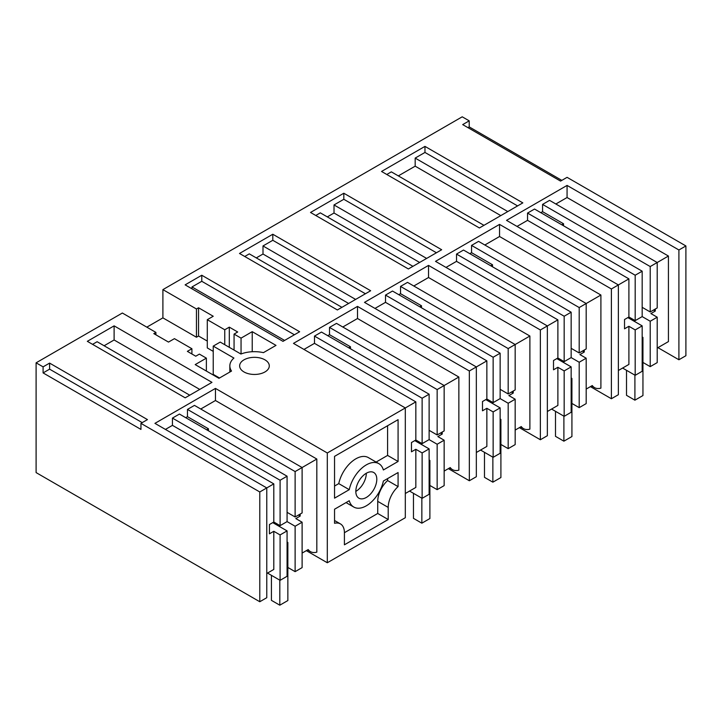 <?xml version="1.0" encoding="UTF-8"?>
<svg xmlns="http://www.w3.org/2000/svg" width="722" height="722" viewBox="0 0 722 722"><rect width="100%" height="100%" fill="white"/><g stroke="black" fill="none" stroke-linecap="round" stroke-linejoin="round"><path stroke-width="1.08" d="M618.375 370.494L628.898 364.42L628.898 326.281L624.53 328.808L624.53 319.521L628.898 317.003L628.898 278.863L611.39 288.971L611.39 398.743L618.375 394.708L618.375 284.937L506.537 220.363L567.068 185.419L567.068 197.521L555.85 204.001M678.906 249.983L685.9 245.949L685.9 355.72L678.906 359.764L678.906 249.983L567.068 185.419M229.84 372.047L229.84 365.892A24.629 14.223 0 0 1 233.91 358.058L213.234 346.118L220.219 342.084L240.904 354.024A24.629 14.223 0 0 1 263.431 352.643L276.003 345.387L252.231 331.669L241.049 338.131L234.063 334.087L237.691 331.994L229.307 327.147L224.759 329.773L207.286 319.684L213.234 316.254L198.55 307.78L196.456 308.989L162.901 289.621L462.215 116.811L469.21 120.845L462.694 124.608L560.561 181.105L567.068 177.341L685.9 245.949M229.84 365.892A24.629 14.223 0 0 0 231.527 371.063L218.965 378.319L195.193 364.601L206.375 358.148L206.375 371.054M43.094 366.857L49.601 363.103L49.601 369.159L43.094 372.913L43.094 366.857L36.1 362.823L122.361 313.023L155.907 332.4L153.813 333.609L168.497 342.084L174.435 338.654L191.908 348.735L187.368 351.361L195.752 356.208L199.389 354.105L206.375 358.148M49.601 363.103L147.459 419.599L140.952 423.363L259.785 491.971L266.77 487.928L154.932 423.363L215.463 388.409L215.463 400.52L200.752 409.013M327.31 452.983L405.313 407.948L405.313 517.719L327.31 562.754L327.31 452.983L215.463 388.409M405.313 493.505L415.836 487.431L415.836 449.292L411.468 451.81L411.468 442.532L415.836 440.005L415.836 401.874L405.313 407.948L293.475 343.374L357.507 306.408L357.507 318.51L342.788 327.012M469.345 370.982L476.339 366.938L476.339 476.719L469.345 480.753L469.345 370.982L357.507 306.408M476.339 452.495L486.854 446.422L486.854 408.291L482.486 410.809L482.486 401.531L486.854 399.004L486.854 360.865L476.339 366.938L364.493 302.374L428.525 265.407L428.525 277.51L413.814 286.002M540.363 329.972L547.357 325.938L547.357 435.709L540.363 439.743L540.363 329.972L428.525 265.407M547.357 411.495L557.88 405.421L557.88 367.281L553.503 369.808L553.503 360.522L557.88 358.004L557.88 319.864L547.357 325.938L435.51 261.364L499.543 224.398L499.543 236.509L484.832 245.002M611.39 288.971L499.543 224.398M87.326 341.325L114.112 325.857L211.97 382.362L185.184 397.822L87.326 341.325M479.399 227.962L522.836 202.882L424.969 146.385L381.541 171.457L479.399 227.962M310.523 212.458L408.381 268.963L441.674 249.74L343.816 193.234L310.523 212.458M252.375 357.417A14.828 8.565 0 0 0 239.641 365.892A14.828 8.565 0 0 0 256.572 374.366A14.828 8.565 0 0 0 269.297 365.892A14.828 8.565 0 0 0 252.375 357.417M272.799 234.244L370.657 290.74L337.364 309.964L239.505 253.467L272.799 234.244L272.799 240.291L262.998 245.949L355.621 299.422M282.988 341.353L299.639 331.741L201.772 275.244L185.13 284.856L282.988 341.353M678.906 359.764L657.941 347.652M611.39 398.743L590.416 386.64M540.363 439.743L519.398 427.641M469.345 480.753L448.38 468.641M327.31 562.754L306.336 550.651M36.1 362.823L36.1 472.594L259.785 601.742L266.77 597.708L266.77 487.928L273.8 483.875L172.441 425.357L165.419 429.419M628.898 278.863L527.538 220.345L517.015 226.419M650.215 321.236L657.21 317.202L657.21 362.606L650.215 366.641L650.215 321.236L642.174 316.597L642.174 271.192L534.533 209.046L527.538 213.08L527.538 220.345M642.174 307.319L650.215 311.958L657.21 307.924L657.21 262.519L549.559 200.364L542.565 204.407L542.565 211.672L540.823 212.674M657.21 348.076L668.428 341.596L668.428 256.039L567.068 197.521M469.21 120.845L469.21 126.901L561.824 180.374M469.21 126.901L467.937 127.632M162.901 289.621L162.901 317.87L146.828 327.147M424.969 146.385L424.969 152.441L415.177 158.091L415.177 166.168L398.327 175.888M386.784 174.489L391.333 171.854L483.957 225.327M424.969 152.441L517.593 205.914M657.21 317.202L650.91 313.574L655.287 311.047L655.287 309.034M650.215 366.641L642.95 362.444M627.851 317.608L642.174 325.875L642.174 371.279L635.189 375.314L622.608 368.049M635.189 375.314L635.189 329.918L628.898 326.281M642.174 316.597L635.189 320.631L635.189 275.226L527.538 213.08M635.189 320.631L628.898 317.003M653.536 310.036L655.287 311.047M635.189 329.918L642.174 325.875M642.174 271.192L635.189 275.226M561.788 224.786L563.539 223.775L542.565 211.672M650.215 311.958L650.215 266.553L542.565 204.407M563.539 223.775L563.539 225.796M668.428 256.039L650.215 266.553M415.177 166.168L500.806 215.607M415.177 158.091L507.792 211.564M557.88 319.864L456.521 261.346L445.997 267.42M579.197 362.236L586.183 358.202L586.183 403.607L579.197 407.641L579.197 362.236L571.156 357.598L571.156 312.202L463.506 250.047L456.521 254.081L456.521 261.346M571.156 348.32L579.197 352.959L586.183 348.925L586.183 303.52L478.542 241.374L471.547 245.408L471.547 252.673L469.805 253.684M586.183 389.077L592.284 385.557A19.774 11.417 120 0 0 594.513 387.615A19.774 11.417 120 0 0 600.903 388.138L600.903 295.027L499.543 236.509M327.31 216.898L334.015 213.017L334.015 204.949L426.639 258.422M343.816 193.234L343.816 199.29L334.015 204.949M315.767 215.49L320.315 212.855L412.939 266.328M343.816 199.29L436.431 252.763M586.183 358.202L579.892 354.574L584.26 352.047L584.26 350.035M579.197 407.641L571.923 403.445M556.824 358.608L571.156 366.884L571.156 412.28L564.171 416.323L551.581 409.058M564.171 416.323L564.171 370.918L557.88 367.281M571.156 357.598L564.171 361.632L564.171 316.236L456.521 254.081M564.171 361.632L557.88 358.004M582.519 351.045L584.26 352.047M564.171 370.918L571.156 366.884M600.903 295.027L579.197 307.554L471.547 245.408M571.156 312.202L564.171 316.236M490.77 265.786L492.521 264.775L471.547 252.673M579.197 352.959L579.197 307.554M492.521 264.775L492.521 266.797M334.015 213.017L419.644 262.456M486.854 360.865L385.503 302.347L374.98 308.42M508.18 403.246L515.165 399.212L515.165 444.608L508.18 448.642L508.18 403.246L500.138 398.598L500.138 353.202L392.488 291.047L385.503 295.09L385.503 302.347M500.138 389.32L508.18 393.959L515.165 389.925L515.165 344.52L407.515 282.374L400.529 286.408L400.529 293.673L398.779 294.684M515.165 430.077L521.266 426.558A19.774 11.417 120 0 0 523.486 428.615A19.774 11.417 120 0 0 529.885 429.148L529.885 336.028L428.525 277.51M256.292 257.898L262.998 254.027L262.998 245.949M244.74 256.49L249.298 253.864L341.921 307.337M272.799 240.291L365.413 293.764M515.165 399.212L508.875 395.575L513.243 393.057L513.243 391.035M508.18 448.642L500.906 444.445M485.807 399.609L500.138 407.885L500.138 453.29L493.144 457.324L480.563 450.059M493.144 457.324L493.144 411.919L486.854 408.291M500.138 398.598L493.144 402.641L493.144 357.237L385.503 295.09M493.144 402.641L486.854 399.004M511.501 392.046L513.243 393.057M493.144 411.919L500.138 407.885M529.885 336.028L508.18 348.555L400.529 286.408M500.138 353.202L493.144 357.237M419.753 306.787L421.504 305.785L400.529 293.673M508.18 393.959L508.18 348.555M421.504 305.785L421.504 307.798M262.998 254.027L348.627 303.457M398.084 461.475L398.084 419.672L334.548 456.358L334.548 498.162L349.249 489.669A25.062 14.467 120 0 1 378.842 463.641A25.062 14.467 120 0 1 383.373 469.968L398.084 461.475L387.597 455.42L376.099 462.062M388.21 519.524L344.412 544.812L344.412 532.701A19.241 11.11 120 0 0 340.423 523.892A19.241 11.11 120 0 0 334.548 523.288L334.548 509.227L349.249 500.734A25.062 14.467 120 0 0 353.78 507.052A25.062 14.467 120 0 0 383.373 481.032L398.084 472.54L398.084 486.61A19.241 11.11 120 0 0 388.21 507.413L388.21 519.524L377.732 513.468L377.732 501.357L388.21 507.413M366.316 497.458A14.828 8.565 120 0 0 376 484.39A14.828 8.565 120 0 0 373.725 472.504A14.828 8.565 120 0 0 366.316 473.244A14.828 8.565 120 0 0 356.623 486.312A14.828 8.565 120 0 0 358.897 498.189A14.828 8.565 120 0 0 366.316 497.458M415.836 401.874L314.485 343.356L303.962 349.43M437.153 444.247L444.147 440.212L444.147 485.617L437.153 489.651L437.153 444.247L429.121 439.608L429.121 394.203L321.47 332.057L314.485 336.091L314.485 343.356M429.121 430.321L437.153 434.96L444.147 430.926L444.147 385.53L336.497 323.375L329.512 327.409L329.512 334.674L327.761 335.685M444.147 471.087L450.248 467.558A19.774 11.417 120 0 0 452.468 469.625A19.774 11.417 120 0 0 458.858 470.148L458.858 377.028L357.507 318.51M191.98 288.809L191.98 286.95L284.594 340.423M201.772 275.244L201.772 281.3L191.98 286.95M201.772 281.3L294.395 334.773M444.147 440.212L437.857 436.575L442.225 434.057L442.225 432.036M437.153 489.651L429.888 485.455M414.789 440.619L429.121 448.885L429.121 494.29L422.126 498.324L409.545 491.059M422.126 498.324L422.126 452.92L415.836 449.292M429.121 439.608L422.126 443.642L422.126 398.237L314.485 336.091M422.126 443.642L415.836 440.005M440.474 433.047L442.225 434.057M422.126 452.92L429.121 448.885M458.858 377.028L437.153 389.564L329.512 327.409M429.121 394.203L422.126 398.237M348.735 347.796L350.477 346.786L329.512 334.674M437.153 434.96L437.153 389.564M350.477 346.786L350.477 348.798M378.842 463.641L368.355 457.595A25.062 14.467 120 0 0 338.762 483.614L349.249 489.669M387.597 425.727L387.597 455.42M334.548 486.05L338.762 483.614M355.829 491.402A14.828 8.565 120 0 0 366.316 473.244M387.597 478.596L387.597 480.554L398.084 486.61M387.597 480.554A19.241 11.11 120 0 0 377.732 501.357M344.412 532.701L377.732 513.468M196.456 308.989L196.456 337.237L162.901 317.87M196.456 337.237L198.55 336.028L207.286 341.073M198.55 307.78L198.55 336.028M207.286 319.684L207.286 347.932L213.234 351.37M224.759 329.773L224.759 344.701M229.307 327.147L229.307 347.327M234.063 334.087L234.063 350.071M241.049 338.131L241.049 353.97M252.231 331.669L252.231 351.731M213.234 346.118L213.234 374.366L219.524 378.003M191.908 348.735L191.908 353.988M155.907 332.4L155.907 334.818M114.112 325.857L114.112 339.981L104.112 345.757M199.741 389.42L114.112 339.981M302.112 553.088L308.213 549.568A19.774 11.417 120 0 0 310.433 551.626A19.774 11.417 120 0 0 316.823 552.149L316.823 459.039L215.463 400.52M287.076 476.204L280.091 480.247L280.091 525.643L287.076 521.609L287.076 476.204L179.435 414.058L172.441 418.092L172.441 425.357M316.823 459.039L302.112 467.531L194.462 405.385L187.467 409.419L187.467 416.684L185.725 417.695M298.439 515.057L300.19 516.059L300.19 514.046M300.19 516.059L295.821 518.586L302.112 522.214L302.112 567.618L295.118 571.653L287.852 567.456M259.785 491.971L259.785 601.742M43.094 372.913L140.952 429.419L140.952 423.363M49.601 369.159L142.225 422.632M189.742 395.196L97.127 341.723L92.569 344.349M287.076 512.331L295.118 516.97L302.112 512.936L302.112 467.531L295.118 471.565L187.467 409.419M280.091 480.247L172.441 418.092M280.091 525.643L273.8 522.015L273.8 483.875M206.691 429.798L208.441 428.787L187.467 416.684M295.118 516.97L295.118 471.565M208.441 428.787L208.441 430.808M272.754 522.62L287.076 530.896L287.076 576.291L280.091 580.335L280.091 534.93L273.8 531.293L269.432 533.82L269.432 524.533L273.8 522.015M287.076 521.609L295.118 526.248L302.112 522.214M280.091 534.93L287.076 530.896M295.118 571.653L295.118 526.248M280.091 580.335L267.51 573.069M266.77 573.494L273.8 569.432L273.8 531.293M628.961 318.249L628.961 317.039M634.909 375.16L634.909 400.178L642.95 395.539L642.95 337.418L642.174 336.975M626.515 370.314L626.515 395.331L634.909 400.178M642.95 337.418L642.174 337.869M557.944 359.258L557.944 358.04M563.891 416.161L563.891 441.178L571.923 436.539L571.923 378.427L571.156 377.976M555.498 411.314L555.498 436.341L563.891 441.178M571.923 378.427L571.156 378.87M486.926 400.259L486.926 399.049M492.864 457.161L492.864 482.179L500.906 477.54L500.906 419.428L500.138 418.986M484.48 452.315L484.48 477.341L492.864 482.179M500.906 419.428L500.138 419.87M415.908 441.259L415.908 440.05M421.847 498.162L421.847 523.188L429.888 518.54L429.888 460.428L429.121 459.986M413.462 493.325L413.462 518.342L421.847 523.188M429.888 460.428L429.121 460.871M273.873 523.269L273.873 522.051M279.811 580.172L279.811 605.189L287.852 600.551L287.852 542.439L287.076 541.987M271.418 575.326L271.418 600.352L279.811 605.189M287.852 542.439L287.076 542.881M591.616 385.945L594.513 387.615M520.598 426.946L523.486 428.615M449.571 467.946L452.468 469.625M334.548 520.499L340.423 523.892M346.037 502.584L353.78 507.052M307.536 549.956L310.433 551.626"/></g></svg>
